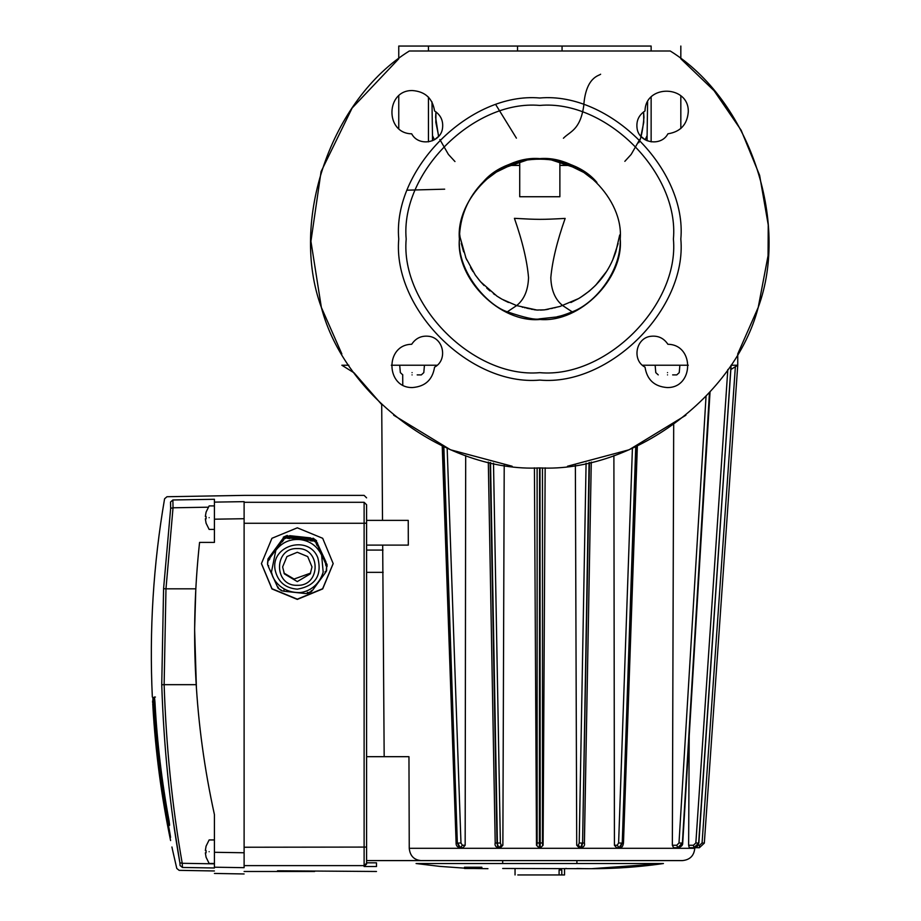 <?xml version="1.0" encoding="UTF-8"?>
<svg xmlns="http://www.w3.org/2000/svg" width="921" height="921" viewBox="0 0 921 921"><rect width="100%" height="100%" fill="white"/><g stroke="black" fill="none" stroke-linecap="round" stroke-linejoin="round"><path stroke-width="1.38" d="M366.593 545.117L408.314 545.117L408.245 520.377L366.593 520.377L366.593 504.754L366.593 847.078L244.111 847.239L244.111 523.278L364.117 523.278L364.117 502.302C364.117 493.092 364.117 493.092 364.117 502.302L244.111 502.302M244.111 871.485L314.625 871.485L277.509 870.794L376.493 871.485M333.183 563.491L322.626 588.726L297.31 599.168L271.994 588.726L261.437 563.491M366.593 847.078L366.593 864.048L364.117 866.534L376.493 866.534C376.493 873.131 376.493 873.131 376.493 866.534L376.493 862.827L366.593 862.827M297.31 599.41L271.937 588.922L261.426 563.606L271.937 538.29L297.31 527.814L322.684 538.29L333.183 563.606L322.684 588.922L297.31 599.41M366.593 504.754C366.593 495.567 366.593 495.567 366.593 504.754L364.117 502.302M214.42 519.191L214.42 502.118L244.111 501.646C244.111 493.299 244.111 493.299 244.111 501.646L244.111 518.719L214.42 519.191L214.42 542.4L199.569 542.4C189.703 633.936 194.653 724.654 214.42 814.578L214.42 852.293L244.111 852.765L244.111 518.719M244.111 852.765L244.111 867.674C244.111 876.055 244.111 876.055 244.111 867.674L214.42 867.202C214.42 875.514 214.42 875.514 214.42 867.202L214.42 852.293M173.171 820.726L179.883 862.781C169.867 806.577 163.823 747.23 161.739 684.752L163.581 588.657L170.661 508.311L173.033 507.793L172.883 499.976C164.997 495.648 164.997 495.648 172.883 499.976L214.42 499.286L214.42 502.118M196.426 688.401L194.63 629.872M194.63 629.204L195.816 588.715M199.397 544.012L199.569 542.4M170.661 508.311L170.512 502.037C162.603 497.708 162.603 497.708 170.512 502.037L172.883 499.976M180.09 865.556C175.681 869.424 175.681 869.424 180.09 865.556L179.883 862.781L182.231 863.299L182.45 867.455C178.052 871.324 178.052 871.324 182.45 867.455C178.052 871.324 178.052 871.324 182.45 867.455L180.09 865.556M152.886 706.269L152.851 705.682M152.805 705.002L152.748 703.966M152.679 702.827L152.575 700.985M152.921 706.948C152.172 694.169 152.172 694.169 152.921 706.948C155.534 751.916 161.417 796.458 170.592 840.562C173.229 853.295 173.229 853.295 170.592 840.562M214.42 870.967L179.146 870.357L176.786 868.457L172.515 849.83M172.388 849.231L171.928 846.986M153.047 704.473C152.713 694.895 152.909 694.895 153.646 704.473C155.994 746.896 161.267 788.963 169.464 830.661C171.145 840.217 170.938 840.217 168.865 830.661C160.668 788.963 155.396 746.896 153.047 704.473C152.713 694.895 152.909 694.895 153.646 704.473L153.047 704.473M169.464 830.661C171.145 840.217 170.938 840.217 168.865 830.661L169.464 830.661M154.233 701.998C154.141 695.608 154.383 695.608 154.958 701.998C157.065 741.889 161.762 781.48 169.05 820.761C169.982 827.139 169.74 827.139 168.313 820.761C161.025 781.48 156.34 741.889 154.233 701.998C154.141 695.608 154.383 695.608 154.958 701.998L154.233 701.998M169.05 820.761C169.982 827.139 169.74 827.139 168.313 820.761L169.05 820.761M209.136 851.695C209.136 836.533 209.136 836.533 209.136 851.695C209.136 866.845 209.136 866.845 209.136 851.695M206.074 846.215L205.337 850.509L206.074 846.215M206.074 850.509L205.337 850.509L206.074 850.509L206.074 852.881L205.337 852.881L206.074 852.881M206.074 857.163L205.337 852.881L206.074 857.163M209.136 517.66C209.136 502.498 209.136 502.498 209.136 517.66C209.136 532.81 209.136 532.81 209.136 517.66M206.074 512.18L205.337 516.474L206.074 512.18M206.074 516.474L205.337 516.474L206.074 516.474L206.074 518.845L205.337 518.845L206.074 518.845M206.074 523.128L205.337 518.845L206.074 523.128M517.798 874.95L559.093 874.95L559.093 870L561.787 870L561.787 874.95L564.538 874.95L564.538 868.687M561.787 874.95L559.093 874.95M561.787 870L559.093 870M672.652 374.893L676.774 374.893L679.238 372.625L679.882 365.234M667.518 374.893C679.456 374.893 679.456 374.893 667.518 374.893C655.579 374.893 655.579 374.893 667.518 374.893M417.201 374.893L421.334 374.893L423.798 372.625L424.443 365.234M412.067 374.893C424.017 374.893 424.017 374.893 412.067 374.893C400.128 374.893 400.128 374.893 412.067 374.893M317.549 543.758L326.057 562.144L317.089 543.966L317.549 542.953M268.564 565.563L268.564 567.002L267.562 564.492L268.011 559.059L268.414 560.682L269.876 558.828L269.473 557.055L281.872 540.109L282.275 541.87L283.726 539.741L283.334 538.117L287.248 536.379L287.191 538.209L289.655 538.612L289.712 536.644L310.619 538.889L310.573 540.846L313.025 540.984L313.082 539.142L316.548 541.663L316.087 543.206L317.089 545.6L317.549 543.931L326.057 563.111L325.608 564.792L326.61 566.91L327.059 564.4L325.608 562.34M317.549 545.37L326.057 564.55M326.207 570.675L326.61 566.91L326.598 570.813L325.148 573.058L325.148 571.619M325.148 573.058L312.749 590.027L311.286 591.766L311.286 590.568M284.002 589.797L284.002 591.236L281.538 590.718L278.073 588.197L268.564 567.002M307.372 592.295L307.372 593.504L304.909 593.481L284.002 591.236M269.473 556.894L281.872 539.948L268.011 558.897L267.562 563.145L268.011 558.897M269.473 558.506L281.872 541.548M289.712 536.483L289.712 535.677L310.619 537.91L310.619 538.716L289.655 536.978L289.712 535.677M289.712 538.083L310.619 540.328M278.073 587.011L278.522 588.151M327.059 566.565L327.059 565.379M313.082 538.981L313.082 538.175L316.548 540.696L316.548 541.502L313.025 539.476L313.082 538.175M283.334 537.956L283.334 537.139L287.248 535.412L287.248 536.218L283.334 537.956L281.872 539.948M269.876 556.376L268.414 559.185M268.011 559.059L268.414 560.682M268.414 559.346L269.876 557.355M283.726 537.427L282.275 540.236M281.872 540.109L282.275 541.87M282.275 540.397L283.726 538.405M289.655 538.612L289.712 536.644M289.655 536.978L287.248 536.218M289.655 536.16L287.191 535.895M287.191 536.874L289.655 537.139M313.025 539.476L310.619 538.716M313.025 540.984L313.082 539.142M313.025 538.658L310.573 538.405M310.573 539.372L313.025 539.637M317.089 545.6L317.549 543.931M317.089 543.966L316.548 541.502M317.089 543.148L316.087 540.892M316.087 541.87L317.089 544.127M327.059 565.206L326.057 562.95M326.61 565.413L326.61 564.596M325.608 563.318L326.61 565.575M310.884 591.627L307.418 593.159M281.584 590.384L278.084 588.22M310.63 573.104L294.064 579.044L283.979 573.104M323.179 572.137L321.636 555.225C317.25 546.118 310.089 540.903 300.142 539.579C290.127 538.773 282.022 542.354 275.828 550.321L271.442 572.125L272.812 576.788M297.31 552.278L286.926 556.572L282.62 566.945L284.393 573.91L297.31 581.6L310.227 573.91L312 566.945L307.695 556.572L297.31 552.278M391.31 365.234L437.187 365.234M642.409 365.234L688.286 365.234M688.632 845.271L693.409 845.271L694.054 847.734L698.855 843.118L731.124 365.292L698.659 843.129L693.847 847.734L689.288 847.734L688.632 845.271L689.196 736.052M694.054 847.734L697.358 846.376L698.855 843.118L731.044 365.246L737.744 365.246L730.848 369.517M680.826 46.05L680.826 58.794L714.086 90.707L741.152 130.241L759.629 175.358L768.241 224.977L768.068 255.67L758.225 307.395L737.744 353.94L737.744 365.246L704.323 843.129L699.384 847.734L694.779 847.677L694.779 848.31C694.008 855.782 689.875 859.88 682.403 860.594L657.329 860.594M539.591 467.926L539.384 847.734L540.604 847.734L543.091 845.271L540.604 847.734L538.981 847.734L536.494 845.271L534.422 467.856M502.866 845.271L500.46 847.734L498.883 847.734L501.208 845.271L502.866 845.271L504.213 465.14M465.163 845.271L462.998 847.734L460.35 847.734L462.377 845.271L465.163 845.271L465.692 455.596M402.707 374.882L402.776 385.001M709.458 392.668L682.38 843.129L678.213 847.734L673.608 847.734L672.353 845.271L673.688 424.673M635.732 446.846L622.239 843.129L619.948 847.734L616.586 847.734L614.422 845.271L613.893 455.596M589.06 462.561L582.579 843.129L581.496 847.734L579.125 847.734L576.719 845.271L575.372 465.14M543.091 845.271L545.163 467.856M409.246 848.31L408.959 756.682L366.593 756.682L366.593 860.594L682.403 860.594L421.139 860.594C414.001 859.949 410.029 855.862 409.246 848.31L694.779 848.31M422.267 860.594L421.139 860.594M536.494 845.271L538.981 847.734M540.201 847.734L540.005 467.926M462.998 847.734L459.648 847.734L457.346 843.129L443.853 446.846M490.122 462.469L497.006 843.129L498.883 847.734L498.088 847.734L497.006 843.129L495.21 842.968L488.314 462.054L495.21 842.968M579.217 842.968L582.176 843.129L580.702 847.734L578.376 845.271L579.217 842.968L586.09 463.194M618.613 842.968L621.882 843.129L619.234 847.734L617.208 845.271L618.613 842.968L632.416 448.343M678.996 842.968L682.173 843.129L677.798 847.734L676.751 845.271L678.996 842.968L706.039 396.352M698.21 845.271L699.603 845.271L699.384 847.734L704.323 843.129L702.067 842.968L735.372 366.696M460.35 847.734L457.702 843.129L460.972 842.968L462.377 845.271M382.514 520.377L381.708 404.561L354.125 372.878L341.852 365.234L348.852 365.234M383.159 572.344L366.593 572.344M383.009 550.067L366.593 550.067M341.852 353.94L321.36 307.395L310.93 241.302L321.072 171.628L352.11 108.056L398.758 58.794L398.758 46.05M645.161 139.785L641.016 136.4M435.621 117.312L435.967 111.878L435.621 117.37L438.569 136.412L434.424 139.785M651.135 51L651.135 46.05L398.758 46.05L428.449 46.05L428.449 51M647.601 101.886L647.106 135.606L645.161 139.796M647.106 140.752L647.106 135.606M624.841 161.336L631.173 154.417L639.715 139.52M640.901 136.273L643.756 122.297L643.618 111.878L643.963 117.37C641.741 142.64 637.378 143.768 638.852 142.651L638.852 142.64M568.407 165.296L559.876 165.308L568.545 165.343M559.876 162.257L559.876 196.737L519.72 196.737L519.72 162.234M510.959 165.343L519.72 165.343L511.097 165.296M435.967 111.878L435.829 122.297L438.695 136.273M439.87 139.52L448.412 154.417L454.962 161.543M434.436 139.796L432.479 135.606L431.984 101.886M432.479 135.606L432.479 140.752M393.681 415.21L450.473 449.77L512.157 466.245M567.509 466.233L629.112 449.77L685.903 415.21M434.562 367.145C432.571 379.74 425.226 386.532 412.527 387.545C385.646 388.271 384.805 344.592 411.687 344.281C415.832 338.053 421.611 335.405 429.025 336.326C443.83 338.157 447.802 360.284 434.562 367.145M409.327 51C330.869 99.767 289.367 220.741 321.36 307.395C344.477 396.836 447.537 472.577 539.798 467.926C632.048 472.577 735.108 396.836 758.225 307.395C790.218 220.741 748.715 99.767 670.258 51L409.327 51M645.022 367.145C631.783 360.284 635.755 338.157 650.56 336.326C657.974 335.405 663.753 338.053 667.898 344.281C694.779 344.592 693.939 388.271 667.057 387.545C654.359 386.532 647.014 379.74 645.022 367.145M667.898 133.81C661.036 147.061 638.898 143.089 637.067 128.284C636.146 120.858 638.794 115.079 645.022 110.946C645.345 84.064 689.012 84.905 688.286 111.786C687.273 124.485 680.481 131.83 667.898 133.81M434.562 110.946C440.791 115.079 443.438 120.858 442.517 128.284C440.687 143.089 418.56 147.061 411.687 133.81C384.805 133.499 385.646 89.832 412.527 90.557C425.226 91.559 432.571 98.363 434.562 110.946M398.758 239.046C392.45 169.268 470.009 91.709 539.798 98.006C609.575 91.709 687.135 169.268 680.826 239.046C687.135 308.823 609.575 386.394 539.798 380.085C470.009 386.394 392.45 308.823 398.758 239.046M673.412 239.046C679.376 305.15 605.903 378.635 539.798 372.66C473.682 378.635 400.209 305.15 406.184 239.046C400.209 172.941 473.682 99.456 539.798 105.431C605.903 99.456 679.376 172.941 673.412 239.046M620.213 239.046C623.805 278.833 579.585 323.064 539.798 319.46C500.011 323.064 455.78 278.833 459.383 239.046C455.78 199.258 500.011 155.039 539.798 158.631C579.585 155.039 623.805 199.258 620.213 239.046M459.383 239.69C457.495 271.741 487.382 305.381 507.31 311.816C524.797 317.768 535.562 320.117 539.625 318.839L556.549 316.997C558.54 316.11 559.496 316.928 572.183 311.851C595.622 303.205 621.652 270.544 620.213 238.654C623.978 278.384 580.08 322.787 540.316 319.46C500.587 323.306 456.114 279.466 459.383 239.69L459.383 239.046C459.74 216.746 467.753 197.635 483.387 181.736C509.175 151.343 571.504 151.735 596.912 182.439L583.822 172.469L574.059 167.426C565.022 162.165 553.613 159.229 539.821 158.631C525.949 159.241 514.517 162.154 505.537 167.392L496.338 172.1L483.387 181.736M526.8 160.15L505.537 167.392M529.068 159.678L539.821 158.642L550.746 159.724L574.059 167.426M460.086 237.215L465.991 258.133L475.294 275.045L480.704 281.907L496.972 296.148L502.003 299.221L516.623 305.588L536.805 310.02L544.495 309.859L559.945 306.463L578.618 298.565C596.681 287.559 609.069 272.017 615.781 251.951L619.706 234.982M531.256 159.298L532.499 159.16M532.649 159.149L533.869 159.022M534.272 158.988L536.483 158.861M495.97 104.994L516.405 138.138M600.63 74.221C599.272 75.752 585.664 76.719 583.707 106.122C580.046 130.229 570.191 131.266 563.41 138.242M568.787 165.435L559.876 165.435M519.72 165.435L510.729 165.435M572.183 311.851L562.766 305.622C555.213 299.67 551.23 290.357 550.816 277.658C552.289 261.104 557.067 241.348 565.149 218.415C541.26 219.682 538.325 219.659 514.425 218.335C522.449 241.279 527.146 261.057 528.539 277.647C528.078 290.345 524.107 299.659 516.623 305.588L507.31 311.816M522.172 307.142L522.875 307.315M524.521 307.683L525.2 307.833M526.639 308.155L528.09 308.466M528.781 308.616L529.61 308.8M530.957 309.111L532.488 309.433M533.881 309.675L534.848 309.824M535.573 309.917L536.494 309.997M536.805 310.02L538.209 310.101M540.5 310.124L544.311 309.882M545.773 309.698L548.456 309.203M551.334 308.547L552.738 308.213M554.212 307.879L555.651 307.545M459.567 233.577L460.166 237.71M461.306 243.455L463.654 251.882M465.577 257.132L466.774 259.964M470.562 267.551L472.957 271.557M475.294 275.045L479.611 280.629M479.645 280.663L484.066 285.522M486.749 288.112L489.995 290.955M493.403 293.638L494.865 294.697M496.972 296.148L500.633 298.427M503.338 299.947L508.461 302.456M570.905 302.502L578.687 298.519M578.849 298.427L580.322 297.541M580.518 297.425L589.336 291.082L595.726 285.188L606.628 271.373M606.709 271.246L607.446 270.049M607.538 269.899L608.873 267.62M608.896 267.562L610.07 265.409M610.105 265.34L611.671 262.209M612.695 259.952L618.141 243.535M481.718 868.48L481.718 867.237L464.483 867.237L464.483 868.48L482.42 868.48M481.844 868.48L481.844 867.237M566.484 868.48L565.586 868.48M576.903 868.48L576.88 868.48C605.88 869.32 634.719 867.674 663.431 863.53L622.481 867.743L591.627 868.687L663.431 863.53L416.154 863.53M366.593 523.116L364.117 523.278L364.117 865.625L366.593 863.161M364.117 866.534L364.117 865.625L244.111 865.625M208.261 507.195L173.033 507.793L165.976 588.83L195.805 588.83M163.581 588.657L165.976 588.83L164.134 684.671L196.196 684.671M161.739 684.752L164.134 684.671C166.217 747.357 172.25 806.9 182.231 863.299L214.42 863.84M214.42 867.985L182.45 867.455M667.518 372.625C682.634 372.625 682.634 372.625 667.518 372.625C652.39 372.625 652.39 372.625 667.518 372.625M412.067 372.625C427.194 372.625 427.194 372.625 412.067 372.625C396.951 372.625 396.951 372.625 412.067 372.625M313.082 540.328L316.548 542.849M283.334 539.303L287.248 537.565M267.562 564.492L268.011 560.244M297.31 589.164C315.385 585.998 322.212 575.521 317.803 557.746C308.869 534.295 270.314 545.267 275.114 569.903C277.785 581.738 285.188 588.162 297.31 589.164M297.31 548.582C273.583 547.569 273.583 586.309 297.31 585.296C321.038 586.309 321.038 547.569 297.31 548.582M681.667 842.968L682.38 843.129L709.677 392.427M698.774 843.129L695.85 842.968L727.82 369.54M536.92 845.271L537.116 842.968L542.469 842.968L542.665 845.271M542.469 467.903L542.469 842.968M537.116 842.968L537.116 467.903M584.375 842.968L591.27 462.054L584.409 843.003L582.579 843.129L589.463 462.469M447.169 448.343L460.972 842.968M493.506 463.194L500.379 842.968L497.409 843.129L490.525 462.561M623.241 842.968L622.239 843.129L636.1 446.673M443.485 446.673L457.346 843.129L456.344 842.968M693.409 845.271L695.85 842.968M699.603 845.271L702.067 842.968M576.719 845.271L578.376 845.271M614.422 845.271L617.208 845.271M500.379 842.968L501.208 845.271M672.353 845.271L676.751 845.271M651.135 141.869L651.135 97.085M562.063 51L562.063 46.05M517.521 51L517.521 46.05M428.449 141.869L428.449 97.085M152.333 697.047C149.225 630.517 153.312 564.435 164.583 498.791L166.977 496.73L244.111 495.383L364.117 495.383L366.593 497.858M244.111 873.96L214.42 873.442M155.407 697.047L154.337 697.047M214.42 839.94L209.136 839.94L206.039 846.215M214.42 863.449L209.136 863.449L206.039 857.163M214.42 505.905L209.136 505.905L206.039 512.18M214.42 529.414L209.136 529.414L206.039 523.128M515.046 868.687L515.046 874.95M655.142 365.234L655.787 372.625L658.25 374.893M399.702 365.234L400.347 372.625L402.811 374.893M323.19 572.091L323.179 572.148C317.952 589.164 303.343 593.193 297.656 592.537C280.341 591.846 272.259 578.802 271.442 572.148L271.442 572.125M307.372 593.515L311.275 591.789M710.033 392.024L682.714 843.106C682.852 845.213 681.344 846.744 678.213 847.734M637.355 446.086L623.471 843.037C623.01 846.226 621.836 847.781 619.948 847.734M442.23 446.086L456.114 843.037C455.941 845.409 457.127 846.975 459.648 847.734M382.687 545.117L384.172 756.682M581.496 847.734C583.972 846.917 584.95 845.34 584.409 843.003M616.586 847.734L619.234 847.734M673.608 847.734L677.798 847.734M495.176 843.003C494.635 845.271 495.602 846.848 498.088 847.734M680.826 128.549L680.826 95.853M643.618 111.878L643.963 117.312M398.758 128.549L398.758 95.853M496.338 172.1L507.575 166.643M583.822 172.469L571.941 166.643M537.864 158.815L528.274 159.84M541.755 158.815L549.998 159.586M549.86 159.563L542.837 158.792L551.265 159.84M444.67 189.173L407.496 190.175M576.903 860.594L576.903 863.53M502.682 860.594L502.682 863.53M502.682 868.48L591.627 868.687M416.073 863.53L439.789 866.385L464.483 868.146M473.244 868.48L487.957 868.687"/></g></svg>
